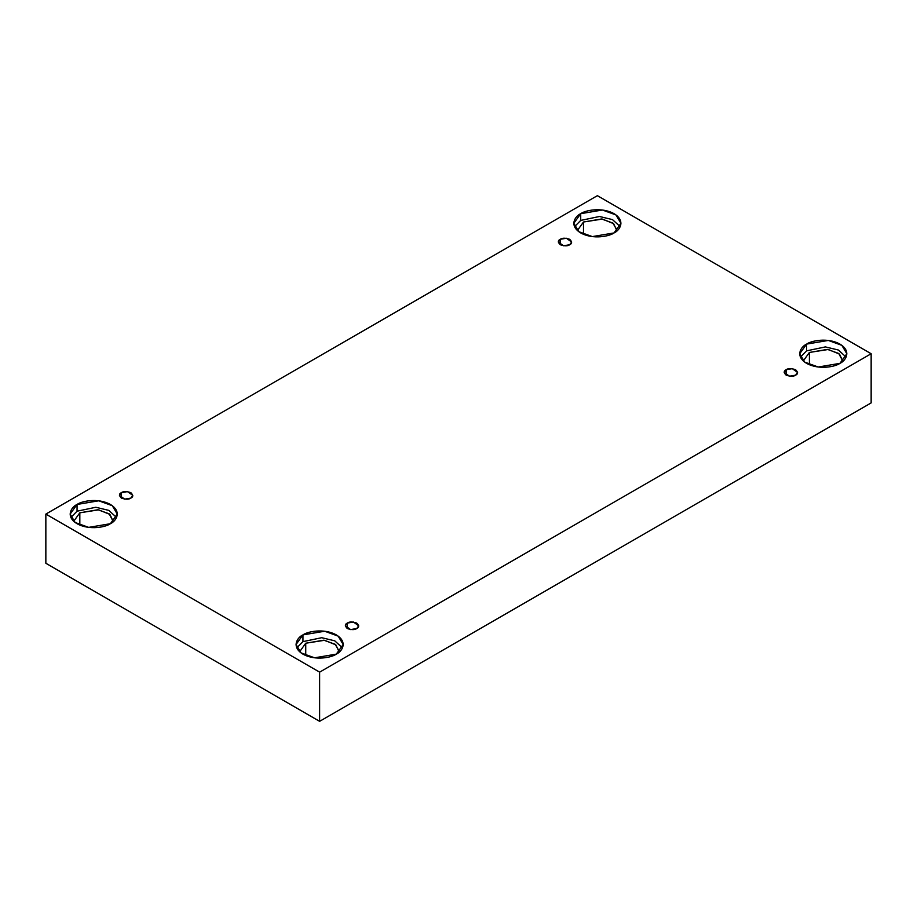 <?xml version="1.0" encoding="UTF-8"?>
<svg xmlns="http://www.w3.org/2000/svg" width="917" height="917" viewBox="0 0 917 917"><rect width="100%" height="100%" fill="white"/><g stroke="black" fill="none" stroke-linecap="round" stroke-linejoin="round"><path stroke-width="1.38" d="M560.253 239.291L558.293 242.019L563.542 245.779L569.698 244.736C567.726 246.18 564.585 246.18 560.253 244.736C557.754 242.237 557.754 240.426 560.253 239.291C562.213 237.847 565.365 237.847 569.698 239.291C572.197 241.79 572.197 243.601 569.698 244.736L571.646 242.019L566.397 238.248L560.253 239.291L560.253 244.736L560.253 239.291M121.399 492.658L119.439 495.386L124.689 499.146L130.844 498.103C128.884 499.547 125.732 499.547 121.399 498.103C118.901 495.604 118.901 493.793 121.399 492.658C123.359 491.214 126.512 491.214 130.844 492.658C133.343 495.157 133.343 496.98 130.844 498.103L132.793 495.386L127.555 491.615L121.399 492.658L121.399 498.103L121.399 492.658M347.302 623.079L345.354 625.807L350.603 629.578L356.747 628.535C354.787 629.979 351.635 629.979 347.302 628.535C344.803 626.036 344.803 624.213 347.302 623.079C349.274 621.634 352.415 621.634 356.747 623.079C359.246 625.589 359.246 627.4 356.747 628.535L358.707 625.807L353.458 622.047L347.302 623.079L347.302 628.535L347.302 623.079M786.156 369.711L784.207 372.44L789.445 376.211L795.601 375.168C793.641 376.612 790.488 376.612 786.156 375.168C783.657 372.669 783.657 370.846 786.156 369.711C788.116 368.267 791.268 368.267 795.601 369.711C798.099 372.21 798.099 374.033 795.601 375.168L797.561 372.44L792.311 368.668L786.156 369.711L786.156 375.168L786.156 369.711M77.051 504.465L70.151 514.093L75.16 522.484L88.674 527.378L110.384 523.71C106.177 526.908 89.614 530.702 77.051 523.71C64.947 516.454 71.503 506.895 77.051 504.465C81.258 501.267 97.821 497.484 110.384 504.465C122.488 511.72 115.932 521.28 110.384 523.71L117.284 514.093L112.275 505.703L98.761 500.797L77.051 504.465L77.051 511.205L77.051 504.465M70.884 517.463L77.051 511.205L70.884 517.463M79.825 512.809L74.071 520.822L79.825 512.809L79.825 525.086L79.825 512.809L98.692 509.852L109.937 514.437L113.307 521.658L109.18 513.841L97.913 509.749L79.825 512.809M580.713 213.684L573.813 223.301L578.822 231.692L592.336 236.597L614.046 232.929C609.839 236.127 593.276 239.922 580.713 232.929C568.609 225.674 575.165 216.114 580.713 213.684C584.92 210.486 601.483 206.692 614.046 213.684C626.151 220.94 619.583 230.499 614.046 232.929L620.947 223.301L615.937 214.922L602.423 210.016L580.713 213.684L580.713 220.424L580.713 213.684M574.546 226.671L580.713 220.424L574.546 226.671M617.015 230.041L612.843 223.049L601.575 218.968L583.487 222.017L577.733 230.041L583.487 222.017L583.487 234.293L583.487 222.017L602.354 219.071L613.599 223.645L616.969 230.878M806.616 344.104L799.716 353.733L804.725 362.123L818.239 367.018L839.949 363.35C835.742 366.559 819.179 370.342 806.616 363.35C794.512 356.105 801.068 346.534 806.616 344.104C810.823 340.906 827.386 337.124 839.949 344.104C852.053 351.36 845.497 360.92 839.949 363.35L846.849 353.733L841.84 345.342L828.326 340.436L806.616 344.104L806.616 350.844L806.616 344.104M800.449 357.103L806.616 350.844L800.449 357.103M809.402 352.449L803.647 360.461L809.402 352.449L809.402 364.725L809.402 352.449L828.257 349.492L839.502 354.077L842.872 361.298L838.746 353.481L827.489 349.388L809.402 352.449M302.954 634.896L296.053 644.513L301.063 652.904L314.577 657.81L336.287 654.142C332.08 657.34 315.517 661.134 302.954 654.142C290.849 646.886 297.417 637.326 302.954 634.896C307.161 631.698 323.724 627.904 336.287 634.896C348.391 642.152 341.835 651.712 336.287 654.142L343.187 644.513L338.178 636.134L324.664 631.228L302.954 634.896L302.954 641.636L302.954 634.896M296.787 647.883L302.954 641.636L296.787 647.883M339.267 651.253L335.083 644.261L323.827 640.181L305.739 643.23L299.985 651.253L305.739 643.23L305.739 655.506L305.739 643.23L324.595 640.284L335.84 644.857L339.21 652.09M319.62 721.335L871.15 402.907L871.15 353.733L319.62 672.15L319.62 721.335L319.62 672.15L45.85 514.093L597.38 195.665L871.15 353.733L871.15 402.907L319.62 721.335L45.85 563.267L45.85 514.093L45.85 563.267L319.62 721.335M319.62 672.15L871.15 353.733L597.38 195.665L45.85 514.093L319.62 672.15M342.454 647.883L334.751 640.823L321.718 637.705L302.954 641.636L321.718 637.705L334.751 640.823L342.454 647.883M846.116 357.103L838.413 350.03L825.38 346.913L806.616 350.844L825.38 346.913L838.413 350.03L846.116 357.103M620.213 226.671L612.499 219.61L599.477 216.492L580.713 220.424L599.477 216.492L612.499 219.61L620.213 226.671M116.551 517.463L108.836 510.391L95.815 507.273L77.051 511.205L95.815 507.273L108.836 510.391L116.551 517.463"/></g></svg>

